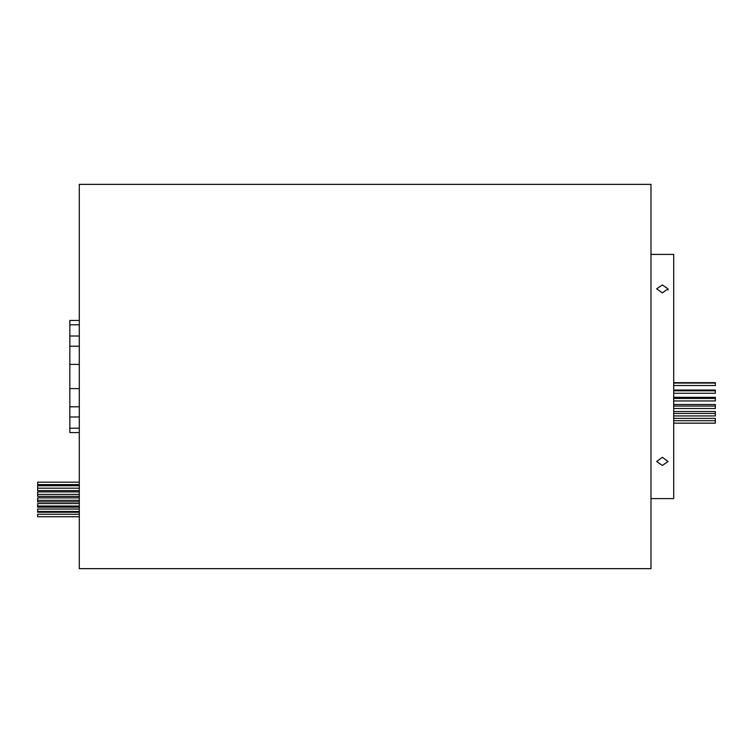 <?xml version="1.0" encoding="UTF-8"?>
<svg xmlns="http://www.w3.org/2000/svg" width="753" height="753" viewBox="0 0 753 753"><rect width="100%" height="100%" fill="white"/><g stroke="black" fill="none" stroke-linecap="round" stroke-linejoin="round"><path stroke-width="1.13" d="M79.3 516.727L37.65 516.727L37.65 514.261L79.3 514.261M79.3 507.183L37.65 507.183L37.65 503.569L79.3 503.569M79.3 512.228L37.65 512.228L37.65 509.047L79.3 509.047M79.3 501.884L37.65 501.884L37.65 497.855L79.3 497.855M79.3 496.349L37.65 496.349L37.65 491.897L79.3 491.897M79.3 490.589L37.65 490.589L37.65 485.723L79.3 485.723M79.3 484.612L37.65 484.612L37.65 482.155L79.3 482.155M673.7 382.665L715.35 382.665L715.35 385.517L673.7 385.517M673.7 390.026L715.35 390.026L715.35 393.273L673.7 393.273M673.7 397.311L715.35 397.311L715.35 400.954L673.7 400.954M673.7 404.493L715.35 404.493L715.35 408.512L673.7 408.512M673.7 411.524L715.35 411.524L715.35 415.929L673.7 415.929M673.7 418.386L715.35 418.386L715.35 423.158L673.7 423.158M668.024 288.832L662.348 292.879L656.663 288.832L662.348 284.973L668.024 288.832L668.024 290.037M662.348 465.467L656.663 461.485L662.348 457.316L668.024 461.485L662.348 465.467M650.987 498.599L673.7 498.599L673.7 254.401L650.987 254.401M650.987 568.637L650.987 184.363L79.3 184.363L79.3 568.637L650.987 568.637M79.3 320.439L69.831 320.439L69.831 346.211L79.3 346.211M79.3 406.789L69.831 406.789L69.831 432.561L79.3 432.561M69.831 406.789L69.831 388.614L79.3 388.614M69.831 346.211L69.831 388.614M69.831 364.386L79.3 364.386M69.831 336.017L79.3 336.017M69.831 324.807L79.3 324.807M69.831 428.193L79.3 428.193M69.831 416.983L79.3 416.983M37.65 506.035L79.3 506.035M37.65 511.503L79.3 511.503M37.65 500.312L79.3 500.312M37.65 494.363L79.3 494.363M37.65 488.189L79.3 488.189M715.35 420.701L673.7 420.701M715.35 413.472L673.7 413.472M715.35 406.055L673.7 406.055M715.35 398.488L673.7 398.488M715.35 390.816L673.7 390.816M715.35 383.061L673.7 383.061"/></g></svg>
